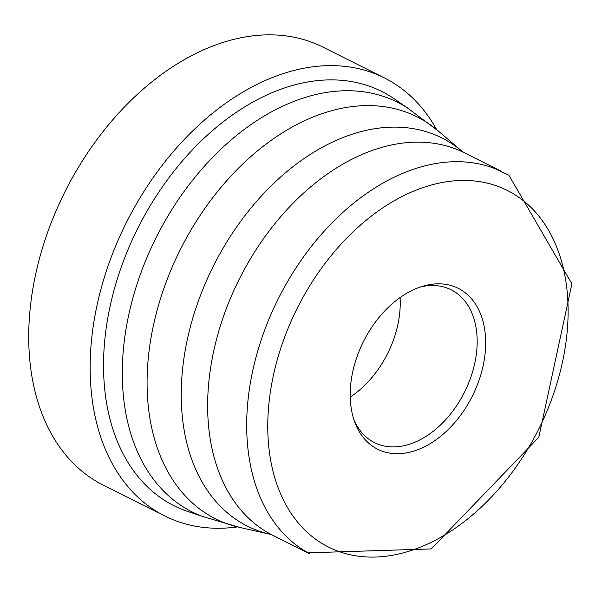 <?xml version="1.0" encoding="UTF-8"?>
<svg xmlns="http://www.w3.org/2000/svg" width="602" height="602" viewBox="0 0 602 602"><rect width="100%" height="100%" fill="white"/><g stroke="black" fill="none" stroke-linecap="round" stroke-linejoin="round"><path stroke-width="0.9" d="M384.369 77.891L322.943 47.114A245.014 165.843 -63.4 0 0 66.747 188.253A245.014 165.843 -63.4 0 0 98.562 482.646A245.014 165.843 116.6 0 0 103.416 485.227L164.843 516.004A245.014 165.843 116.6 0 1 159.989 513.423A245.014 165.843 -63.4 0 1 128.173 219.03A245.014 165.843 -63.4 0 1 384.369 77.891A245.014 165.843 -63.4 0 1 389.223 80.48A245.014 165.843 116.6 0 1 436.593 129.535M164.843 516.004A245.014 165.843 116.6 0 0 237.474 526.923M494.573 168.462A213.906 144.789 116.6 0 0 278.274 298.788A213.906 144.789 116.6 0 0 303.37 550.062L307.998 552.832L431.25 548.926L538.798 437.285L571.9 283.835L508.833 175.159L494.573 168.462M460.026 289.276A89.969 60.9 -63.4 0 1 471.02 398.697A89.969 60.9 -63.4 0 1 375.844 448.257A89.969 60.9 116.6 0 1 354.939 422.619A89.969 60.9 116.6 0 1 423.364 286.063A89.969 60.9 116.6 0 1 460.026 289.276M420.617 286.921A85.492 57.867 116.6 0 1 451.101 289.765A85.492 57.867 116.6 0 1 452.794 290.668A85.492 57.867 -63.4 0 1 463.901 393.384A85.492 57.867 -63.4 0 1 374.504 442.628A85.492 57.867 -63.4 0 1 372.811 441.725A85.492 57.867 116.6 0 1 353.984 419.918M400.074 297.584A85.492 57.867 -63.4 0 1 350.221 397.072M386.371 93.92A231.717 156.844 116.6 0 0 141.274 221.551A231.717 156.844 116.6 0 0 169.583 503.362A231.717 156.844 -63.4 0 0 190.533 512.37L202.588 516.471A229.136 155.098 -63.4 0 1 187.613 509.518A229.136 155.098 116.6 0 1 159.613 230.837A229.136 155.098 116.6 0 1 401.993 104.628A229.136 155.098 -63.4 0 1 407.336 107.848L396.831 100.647A231.717 156.844 -63.4 0 0 386.371 93.92M407.336 107.848L438.647 131.296A224.832 152.186 -63.4 0 0 421.52 119.226A224.832 152.186 116.6 0 0 183.7 243.065A224.832 152.186 116.6 0 0 211.174 516.508A224.832 152.186 -63.4 0 0 240.115 527.518L202.588 516.471M240.115 527.518L269.959 534.237A217.089 146.941 -63.4 0 1 243.125 523.853A217.089 146.941 116.6 0 1 216.6 259.838A217.089 146.941 116.6 0 1 446.225 140.266A217.089 146.941 -63.4 0 1 461.892 151.177L438.647 131.296M461.892 151.177L464.496 152.848A213.906 144.789 116.6 0 0 240.838 276.062A213.906 144.789 116.6 0 0 268.612 533.071A213.906 144.789 -63.4 0 0 272.856 535.321L310.022 553.945M511.248 192.535A199.473 135.021 116.6 0 0 300.255 302.4A199.473 135.021 116.6 0 0 324.621 545.006A199.473 135.021 -63.4 0 0 535.622 435.133A199.473 135.021 -63.4 0 0 511.248 192.535M269.959 534.237L272.856 535.321M464.496 152.848L501.669 171.472"/></g></svg>
